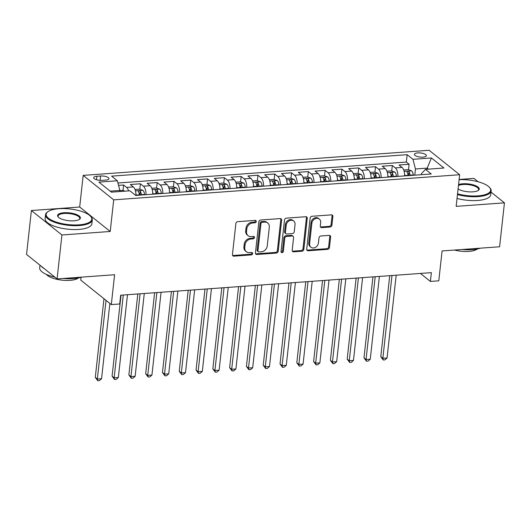 <?xml version="1.0" encoding="UTF-8"?>
<svg xmlns="http://www.w3.org/2000/svg" width="531" height="531" viewBox="0 0 531 531"><rect width="100%" height="100%" fill="white"/><g stroke="black" fill="none" stroke-linecap="round" stroke-linejoin="round"><path stroke-width="0.8" d="M256.247 221.52A1.294 1.069 128.7 0 0 255.232 220.398L237.715 221.666A1.845 1.527 128.7 0 0 235.877 223.511L232.445 254.555A1.845 1.527 128.7 0 0 233.905 256.161L251.422 254.887A1.294 1.069 128.7 0 0 251.687 252.477L249.424 252.637A5.907 4.885 128.7 0 1 246.338 251.734A5.907 4.885 128.7 0 1 244.758 247.506L245.043 244.917A5.907 4.885 128.7 0 1 250.924 239.016L253.194 238.85A1.294 1.069 128.7 0 0 253.46 236.434L251.19 236.6A5.907 4.885 128.7 0 1 248.11 235.691A5.907 4.885 128.7 0 1 246.523 231.463L246.809 228.881A5.907 4.885 128.7 0 1 252.696 222.974L254.96 222.814A1.294 1.069 128.7 0 0 256.247 221.52M248.11 235.691L247.28 235.034A5.907 4.885 128.7 0 1 245.7 230.806L245.986 228.217A5.907 4.885 128.7 0 1 251.873 222.316L254.137 222.15A1.294 1.069 128.7 0 0 255.384 220.398M232.598 255.457A1.845 1.527 128.7 0 0 233.082 255.497L250.599 254.23A1.294 1.069 128.7 0 0 251.847 252.477M246.338 251.734L245.508 251.07A5.907 4.885 128.7 0 1 243.928 246.842L244.214 244.253A5.907 4.885 128.7 0 1 250.101 238.353L252.364 238.187A1.294 1.069 128.7 0 0 253.612 236.434M417.751 152.901A6.02 2.058 6.3 0 0 414.412 154.355A6.02 2.058 6.3 0 0 423.034 157.13A6.02 2.058 6.3 0 0 426.38 155.676A6.02 2.058 6.3 0 0 417.751 152.901M330.083 227.022A1.845 1.527 128.7 0 0 331.921 225.177L332.884 216.469A1.845 1.527 128.7 0 0 331.43 214.863L311.976 216.276A1.845 1.527 128.7 0 0 310.137 218.122L306.712 249.165A1.845 1.527 128.7 0 0 308.166 250.771L327.62 249.358A1.845 1.527 128.7 0 0 329.459 247.512L330.621 236.992A1.845 1.527 128.7 0 0 329.16 235.386L320.837 235.99A1.845 1.527 128.7 0 0 318.998 237.835L318.421 243.052A4.938 4.082 128.7 0 1 315.507 247.366A4.938 4.082 128.7 0 1 310.927 247.227A4.938 4.082 128.7 0 1 309.606 243.696L311.863 223.259A4.938 4.082 128.7 0 1 314.777 218.938A4.938 4.082 128.7 0 1 319.357 219.084A4.938 4.082 128.7 0 1 320.678 222.615L320.306 226.02A1.845 1.527 128.7 0 0 321.759 227.626L330.083 227.022L329.26 226.359A1.845 1.527 128.7 0 0 331.098 224.52L332.061 215.805A1.845 1.527 128.7 0 0 331.908 214.909M61.935 234.981L110.216 231.476L79.683 207.017L31.402 210.522L61.935 234.981L57.082 278.908L114.603 274.733L111.304 304.602L119.701 303.991L120.67 295.203L431.358 272.649L430.389 281.43L438.785 280.819L442.084 250.951L499.598 246.776L504.45 202.855L491.022 192.096M110.216 231.476L113.707 199.848L459.66 174.732L456.169 206.36L504.45 202.855M281.622 220.192A1.845 1.527 128.7 0 0 280.162 218.586L260.708 220A1.845 1.527 128.7 0 0 258.869 221.845L255.444 252.889A1.845 1.527 128.7 0 0 256.904 254.488L276.352 253.081A1.845 1.527 128.7 0 0 278.191 251.236L281.622 220.192L280.793 219.529A1.845 1.527 128.7 0 0 280.64 218.626M286.342 218.135L305.796 216.728A1.845 1.527 128.7 0 1 307.25 218.334L303.825 249.371A1.845 1.527 128.7 0 1 301.986 251.216L293.663 251.82A1.845 1.527 128.7 0 1 292.203 250.214L293.597 237.629A1.845 1.527 128.7 0 0 292.136 236.023L286.614 236.421A1.845 1.527 128.7 0 0 284.775 238.266L283.328 251.375A1.294 1.069 128.7 0 1 281.018 251.541L284.503 219.98A1.845 1.527 128.7 0 1 286.342 218.135M478.139 181.768L473.917 178.389L459.136 179.465M57.082 278.908L26.55 254.442L31.402 210.522M407.961 174.639L408.067 173.67M408.498 169.728L409.102 164.271L399.027 165.002L402.04 167.418L395.323 167.902A7.527 3.359 85.8 0 1 397.931 176.405M391.168 175.861L391.274 174.885M391.705 170.949L392.309 165.493L382.234 166.223L385.247 168.639L378.53 169.124A7.527 3.359 85.8 0 1 381.132 177.619M374.368 177.082L374.481 176.106M374.913 172.163L375.517 166.707L365.441 167.444L368.454 169.854L361.737 170.345A7.527 3.359 85.8 0 1 364.339 178.841M357.575 178.297L357.682 177.327M358.12 173.385L358.724 167.929L348.648 168.659L351.655 171.075L344.938 171.559A7.527 3.359 85.8 0 1 347.546 180.062M340.783 179.518L340.889 178.542M341.327 174.606L341.931 169.15L331.855 169.88L334.862 172.296L328.145 172.781A7.527 3.359 85.8 0 1 330.753 181.277M323.99 180.739L324.096 179.763M324.534 175.821L325.131 170.371L315.056 171.101L318.069 173.511L311.352 174.002A7.527 3.359 85.8 0 1 313.96 182.498M307.197 181.954L307.303 180.985M307.741 177.042L308.338 171.586L298.263 172.316L301.276 174.732L294.559 175.223A7.527 3.359 85.8 0 1 297.168 183.719M290.404 183.175L290.51 182.206M290.942 178.263L291.546 172.807L281.47 173.537L284.483 175.953L277.766 176.438A7.527 3.359 85.8 0 1 280.375 184.941M273.611 184.396L273.717 183.421M274.149 179.485L274.753 174.029L264.677 174.759L267.69 177.168L260.973 177.659A7.527 3.359 85.8 0 1 263.575 186.155M256.812 185.618L256.924 184.642M257.356 180.699L257.96 175.243L247.884 175.98L250.897 178.389L244.18 178.881A7.527 3.359 85.8 0 1 246.782 187.377M240.019 186.832L240.125 185.863M240.563 181.921L241.167 176.465L231.091 177.195L234.098 179.611L227.381 180.095A7.527 3.359 85.8 0 1 229.989 188.598M223.226 188.054L223.332 187.078M223.77 183.142L224.374 177.686L214.298 178.416L217.305 180.832L210.588 181.317A7.527 3.359 85.8 0 1 213.196 189.813M206.433 189.275L206.539 188.299M206.977 184.357L207.575 178.907L197.499 179.637L200.512 182.047L193.795 182.538A7.527 3.359 85.8 0 1 196.404 191.034M189.64 190.49L189.746 189.521M190.184 185.578L190.782 180.122L180.706 180.852L183.719 183.268L177.002 183.753A7.527 3.359 85.8 0 1 179.611 192.255M172.847 191.711L172.953 190.742M173.385 186.799L173.989 181.343L163.913 182.073L166.926 184.489L160.209 184.974A7.527 3.359 85.8 0 1 162.818 193.476M156.054 192.932L156.16 191.956M156.592 188.014L157.196 182.564L147.12 183.295L150.134 185.704L143.416 186.195A7.527 3.359 85.8 0 1 146.018 194.691M139.255 194.147L139.368 193.178M139.799 189.235L140.403 183.779L130.327 184.516L133.341 186.925A7.527 3.359 85.8 0 1 135.943 195.421M102.025 180.367L105.715 180.095A5.834 1.998 6.3 0 0 108.955 178.688A5.834 1.998 6.3 0 0 100.598 176L96.907 176.265A5.834 1.998 6.3 0 0 93.668 177.679A5.834 1.998 6.3 0 0 102.025 180.367M113.707 199.848L83.175 175.389L429.128 150.273L459.66 174.732M409.102 164.271L406.341 162.055L407.151 154.68L111.583 176.139L117.358 180.766L119.887 190.437L119.76 191.552M407.151 154.68L412.932 159.307L431.404 157.966L443.949 168.015L425.47 169.356L431.252 173.982L135.677 195.441L129.903 190.815L111.43 192.156L98.885 182.106L117.358 180.766M123.006 190.456L123.61 185L126.624 187.416A7.527 3.359 85.8 0 1 128.608 190.908M140.403 183.779L143.416 186.195M157.196 182.564L160.209 184.974M173.989 181.343L177.002 183.753M190.782 180.122L193.795 182.538M207.575 178.907L210.588 181.317M224.374 177.686L227.381 180.095M241.167 176.465L244.18 178.881M257.96 175.243L260.973 177.659M274.753 174.029L277.766 176.438M291.546 172.807L294.559 175.223M308.338 171.586L311.352 174.002M325.131 170.371L328.145 172.781M341.931 169.15L344.938 171.559M358.724 167.929L361.737 170.345M375.517 166.707L378.53 169.124M392.309 165.493L395.323 167.902M406.341 162.055L117.942 182.996M123.61 185L118.559 185.365M427.09 169.236L427.209 168.121L415.454 168.977L414.771 175.177M119.887 190.437L110.163 191.147M81.09 277.275L80.772 280.136L111.304 304.602M79.683 207.017L83.175 175.389M420.413 273.438L430.389 281.43M428.477 169.137L427.209 168.121L431.404 157.966M421.289 174.706L421.395 173.737L425.47 169.356M152.736 194.207A7.527 3.359 -94.2 0 0 150.134 185.704M169.535 192.985A7.527 3.359 -94.2 0 0 166.926 184.489M186.328 191.764A7.527 3.359 -94.2 0 0 183.719 183.268M203.121 190.549A7.527 3.359 -94.2 0 0 200.512 182.047M219.914 189.328A7.527 3.359 -94.2 0 0 217.305 180.832M236.707 188.107A7.527 3.359 -94.2 0 0 234.098 179.611M253.499 186.885A7.527 3.359 -94.2 0 0 250.897 178.389M270.299 185.671A7.527 3.359 -94.2 0 0 267.69 177.168M287.092 184.449A7.527 3.359 -94.2 0 0 284.483 175.953M303.885 183.228A7.527 3.359 -94.2 0 0 301.276 174.732M320.678 182.014A7.527 3.359 -94.2 0 0 318.069 173.511M337.47 180.792A7.527 3.359 -94.2 0 0 334.862 172.296M354.263 179.571A7.527 3.359 -94.2 0 0 351.655 171.075M371.056 178.356A7.527 3.359 -94.2 0 0 368.454 169.854M387.856 177.135A7.527 3.359 -94.2 0 0 385.247 168.639M404.649 175.914A7.527 3.359 -94.2 0 0 402.04 167.418M415.454 168.977L412.932 159.307M255.597 253.785A1.845 1.527 128.7 0 0 256.075 253.831L275.529 252.417A1.845 1.527 128.7 0 0 277.368 250.572L280.793 219.529M262.254 222.283A1.294 1.069 128.7 0 0 260.967 223.571L257.96 250.824A1.294 1.069 128.7 0 0 258.982 251.946L261.371 251.774A5.907 4.885 128.7 0 0 267.259 245.873L269.31 227.241A5.907 4.885 128.7 0 0 267.73 223.013A5.907 4.885 128.7 0 0 264.644 222.111L262.254 222.283L261.431 221.619A1.294 1.069 128.7 0 0 260.144 222.914L260.967 223.571M258.305 251.747L257.482 251.083A1.294 1.069 128.7 0 1 257.137 250.161L260.144 222.914M267.73 223.013L266.907 222.356A5.907 4.885 128.7 0 0 263.821 221.447L264.644 222.111M261.431 221.619L263.821 221.447M292.355 251.117A1.845 1.527 128.7 0 0 292.84 251.163L301.163 250.559A1.845 1.527 128.7 0 0 303.002 248.714L306.427 217.67A1.845 1.527 128.7 0 0 306.274 216.767M293.099 236.308L292.276 235.645A1.845 1.527 128.7 0 0 291.313 235.359L285.791 235.764A1.845 1.527 128.7 0 0 283.952 237.609L282.505 250.712L283.328 251.375M281.058 252.006A1.294 1.069 128.7 0 0 282.505 250.712M295.037 224.567A4.938 4.082 128.7 0 0 293.716 221.029A4.938 4.082 128.7 0 0 289.136 220.889A4.938 4.082 128.7 0 0 286.216 225.204L285.419 232.405A1.845 1.527 128.7 0 0 286.879 234.012L292.402 233.607A1.845 1.527 128.7 0 0 294.24 231.762L295.037 224.567M293.716 221.029L292.893 220.365A4.938 4.082 128.7 0 0 288.306 220.226A4.938 4.082 128.7 0 0 285.393 224.54L286.216 225.204M285.917 233.726L285.094 233.063A1.845 1.527 128.7 0 1 284.596 231.742L285.393 224.54M320.458 226.923A1.845 1.527 128.7 0 0 320.936 226.969L329.26 226.359M319.357 219.084L318.534 218.42A4.938 4.082 128.7 0 0 313.954 218.281A4.938 4.082 128.7 0 0 311.033 222.595L311.863 223.259M310.927 247.227L310.097 246.57A4.938 4.082 128.7 0 1 308.776 243.032L311.033 222.595M306.865 250.068A1.845 1.527 128.7 0 0 307.343 250.108L326.797 248.694A1.845 1.527 128.7 0 0 328.636 246.849L329.797 236.328A1.845 1.527 128.7 0 0 329.645 235.432M124.991 191.173L122.807 190.383L119.867 190.596M103.97 298.727L95.288 377.382L97.352 379.034L101.554 378.729L109.864 303.447M106.034 300.38L97.352 379.034L97.744 380.727L95.288 377.382M101.554 378.729L99.423 380.608L97.744 380.727M58.914 208.71A22.952 7.852 6.3 0 0 48.049 211.584A22.952 7.852 6.3 0 0 53.219 220.949A22.952 7.852 6.3 0 0 79.053 224.839A22.952 7.852 6.3 0 0 90.542 216.276A22.952 7.852 6.3 0 0 58.914 208.71M90.542 216.276L91.013 216.794A23.517 8.045 -173.7 0 1 92.294 219.88A23.517 8.045 -173.7 0 1 79.238 225.562A23.517 8.045 -173.7 0 1 45.553 214.723A23.517 8.045 -173.7 0 1 47.478 211.982L48.049 211.584M63.946 212.739A11.476 3.929 -173.7 0 1 76.862 214.683A11.476 3.929 -173.7 0 1 79.451 219.369A11.476 3.929 -173.7 0 1 74.015 220.81A11.476 3.929 -173.7 0 1 58.204 217.02A11.476 3.929 -173.7 0 1 63.946 212.739M79.139 219.562A10.912 3.73 6.3 0 0 79.769 218.5A10.912 3.73 6.3 0 0 64.138 213.469A10.912 3.73 6.3 0 0 58.078 216.104A10.912 3.73 6.3 0 0 58.463 217.285M81.502 277.136A23.517 8.045 -173.7 0 1 73.384 278.622A23.517 8.045 -173.7 0 1 63.196 278.463M54.879 277.142A23.517 8.045 -173.7 0 1 39.692 267.783L39.978 265.201M44.418 268.759A23.517 8.045 -173.7 0 1 41.212 266.19M78.415 277.959A16.932 5.795 -173.7 0 1 70.046 280.355A16.932 5.795 -173.7 0 1 46.429 274.427M92.294 219.88L91.87 223.743A23.517 8.045 -173.7 0 1 78.814 229.432A23.517 8.045 -173.7 0 1 45.122 218.586L45.553 214.723M457.549 193.861A22.952 7.852 6.3 0 0 477.907 195.879A22.952 7.852 6.3 0 0 489.396 187.317A22.952 7.852 6.3 0 0 459.116 179.67M489.396 187.317L489.867 187.835A23.517 8.045 -173.7 0 1 491.148 190.921A23.517 8.045 -173.7 0 1 478.092 196.603A23.517 8.045 -173.7 0 1 457.463 194.598M458.572 184.609A11.476 3.929 -173.7 0 1 462.8 183.779A11.476 3.929 -173.7 0 1 475.716 185.724A11.476 3.929 -173.7 0 1 478.305 190.41A11.476 3.929 -173.7 0 1 472.869 191.844A11.476 3.929 -173.7 0 1 458.094 188.923M477.993 190.602A10.912 3.73 6.3 0 0 478.623 189.54A10.912 3.73 6.3 0 0 462.992 184.509A10.912 3.73 6.3 0 0 458.472 185.505M480.356 248.176A23.517 8.045 -173.7 0 1 472.238 249.663A23.517 8.045 -173.7 0 1 462.05 249.504M477.269 248.999A16.932 5.795 -173.7 0 1 468.9 251.395A16.932 5.795 -173.7 0 1 454.456 250.055M491.148 190.921L490.724 194.784A23.517 8.045 -173.7 0 1 477.668 200.472A23.517 8.045 -173.7 0 1 457.038 198.461M135.903 193.596A4.985 2.224 85.8 0 1 136.162 195.069L136.195 195.408M135.007 189.501L139.6 189.162L142.932 190.363A4.985 2.224 85.8 0 1 144.558 194.459L144.591 194.797M121.022 295.176L112.081 376.16L114.145 377.813L118.347 377.508L127.486 294.712M141.405 195.03L141.365 194.691A4.985 2.224 -94.2 0 0 140.33 191.306C139.056 190.563 138.385 190.609 138.319 191.459A4.985 2.224 85.8 0 1 139.354 194.837L139.387 195.176M140.33 191.306L140.051 193.835A2.542 1.135 85.8 0 1 140.297 194.95L140.31 195.109M123.285 295.017L114.145 377.813L114.537 379.512L112.081 376.16M118.347 377.508L116.216 379.386L114.537 379.512M152.696 192.375A4.985 2.224 85.8 0 1 152.955 193.855L152.988 194.187M151.806 188.279L156.393 187.947L159.725 189.149A4.985 2.224 85.8 0 1 161.351 193.244L161.391 193.576M137.814 293.962L128.874 374.939L130.938 376.592L135.139 376.287L144.279 293.49M158.198 193.808L158.158 193.476A4.985 2.224 -94.2 0 0 157.13 190.091C155.855 189.341 155.178 189.388 155.112 190.237A4.985 2.224 85.8 0 1 156.147 193.623L156.18 193.954M157.13 190.091L156.851 192.62A2.542 1.135 85.8 0 1 157.09 193.729L157.11 193.888M140.078 293.796L130.938 376.592L131.33 378.291L128.874 374.939M135.139 376.287L133.009 378.172L131.33 378.291M169.489 191.153A4.985 2.224 85.8 0 1 169.747 192.634L169.787 192.965M168.599 187.058L173.186 186.726L176.518 187.928A4.985 2.224 85.8 0 1 178.144 192.023L178.184 192.355M154.614 292.74L145.673 373.724L147.731 375.377L151.932 375.072L161.072 292.269M174.991 192.587L174.958 192.255A4.985 2.224 -94.2 0 0 173.922 188.87C172.648 188.12 171.978 188.173 171.905 189.016A4.985 2.224 85.8 0 1 172.94 192.401L172.973 192.733M173.922 188.87L173.644 191.399A2.542 1.135 85.8 0 1 173.883 192.514L173.902 192.667M156.877 292.574L147.731 375.377L148.122 377.07L145.673 373.724M151.932 375.072L149.802 376.95L148.122 377.07M186.281 189.939A4.985 2.224 85.8 0 1 186.54 191.412L186.58 191.751M185.392 185.837L189.979 185.505L193.311 186.706A4.985 2.224 85.8 0 1 194.943 190.802L194.977 191.14M171.407 291.519L162.466 372.503L164.53 374.156L168.725 373.851L177.865 291.054M191.784 191.372L191.751 191.034A4.985 2.224 -94.2 0 0 190.715 187.649C189.441 186.905 188.77 186.952 188.697 187.795A4.985 2.224 85.8 0 1 189.733 191.18L189.766 191.518M190.715 187.649L190.437 190.178A2.542 1.135 85.8 0 1 190.675 191.293L190.695 191.452M173.67 291.353L164.53 374.156L164.915 375.855L162.466 372.503M168.725 373.851L166.595 375.729L164.915 375.855M203.074 188.717A4.985 2.224 85.8 0 1 203.34 190.191L203.373 190.529M202.185 184.622L206.778 184.284L210.103 185.485A4.985 2.224 85.8 0 1 211.736 189.587L211.769 189.919M188.2 290.304L179.259 371.282L181.323 372.935L185.518 372.629L194.658 289.833M208.577 190.151L208.544 189.813A4.985 2.224 -94.2 0 0 207.508 186.434C206.234 185.684 205.563 185.731 205.49 186.58A4.985 2.224 85.8 0 1 206.526 189.965L206.566 190.297M207.508 186.434L207.229 188.963A2.542 1.135 85.8 0 1 207.468 190.071L207.488 190.231M190.463 290.138L181.323 372.935L181.708 374.634L179.259 371.282M185.518 372.629L183.387 374.514L181.708 374.634M219.867 187.496A4.985 2.224 85.8 0 1 220.133 188.976L220.166 189.308M218.978 183.401L223.571 183.069L226.896 184.27A4.985 2.224 85.8 0 1 228.529 188.366L228.562 188.697M204.993 289.083L196.052 370.067L198.116 371.72L202.311 371.415L211.457 288.612M225.37 188.93L225.336 188.598A4.985 2.224 -94.2 0 0 224.301 185.213C223.027 184.463 222.356 184.516 222.29 185.359A4.985 2.224 85.8 0 1 223.319 188.744L223.359 189.076M224.301 185.213L224.022 187.742A2.542 1.135 85.8 0 1 224.268 188.857L224.281 189.009M207.256 288.917L198.116 371.72L198.501 373.412L196.052 370.067M202.311 371.415L200.18 373.293L198.501 373.412M236.66 186.275A4.985 2.224 85.8 0 1 236.926 187.755L236.959 188.087M235.771 182.179L240.364 181.848L243.689 183.049A4.985 2.224 85.8 0 1 245.322 187.144L245.355 187.483M221.785 287.862L212.845 368.846L214.909 370.499L219.111 370.193L228.25 287.39M242.169 187.708L242.129 187.377A4.985 2.224 -94.2 0 0 241.094 183.991C239.82 183.241 239.149 183.295 239.083 184.138A4.985 2.224 85.8 0 1 240.118 187.523L240.151 187.861M241.094 183.991L240.815 186.52A2.542 1.135 85.8 0 1 241.061 187.635L241.074 187.788M224.049 287.696L214.909 370.499L215.301 372.198L212.845 368.846M219.111 370.193L216.98 372.072L215.301 372.198M253.46 185.06A4.985 2.224 85.8 0 1 253.718 186.534L253.752 186.872M252.564 180.965L257.157 180.626L260.489 181.828A4.985 2.224 85.8 0 1 262.115 185.923L262.148 186.262M238.578 286.64L229.638 367.625L231.702 369.277L235.903 368.972L245.043 286.176M258.962 186.494L258.922 186.155A4.985 2.224 -94.2 0 0 257.893 182.777C256.612 182.027 255.942 182.073 255.876 182.923A4.985 2.224 85.8 0 1 256.911 186.301L256.944 186.64M257.893 182.777L257.608 185.299A2.542 1.135 85.8 0 1 257.854 186.414L257.867 186.573M240.842 286.481L231.702 369.277L232.093 370.977L229.638 367.625M235.903 368.972L233.773 370.85L232.093 370.977M270.252 183.839A4.985 2.224 85.8 0 1 270.511 185.319L270.551 185.651M269.363 179.743L273.95 179.412L277.282 180.613A4.985 2.224 85.8 0 1 278.908 184.708L278.948 185.04M255.371 285.426L246.437 366.403L248.495 368.056L252.696 367.757L261.836 284.955M275.755 185.273L275.722 184.941A4.985 2.224 -94.2 0 0 274.686 181.556C273.412 180.805 272.735 180.852 272.668 181.702A4.985 2.224 85.8 0 1 273.704 185.087L273.737 185.419M274.686 181.556L274.408 184.084A2.542 1.135 85.8 0 1 274.646 185.2L274.666 185.352M257.641 285.26L248.495 368.056L248.886 369.755L246.437 366.403M252.696 367.757L250.566 369.636L248.886 369.755M287.045 182.618A4.985 2.224 85.8 0 1 287.304 184.098L287.344 184.43M286.156 178.522L290.742 178.19L294.074 179.392A4.985 2.224 85.8 0 1 295.701 183.487L295.74 183.819M272.171 284.204L263.23 365.189L265.288 366.841L269.489 366.536L278.629 283.733M292.548 184.051L292.515 183.719A4.985 2.224 -94.2 0 0 291.479 180.334C290.205 179.584 289.534 179.637 289.461 180.48A4.985 2.224 85.8 0 1 290.497 183.865L290.53 184.197M291.479 180.334L291.2 182.863A2.542 1.135 85.8 0 1 291.439 183.978L291.459 184.131M274.434 284.039L265.288 366.841L265.679 368.534L263.23 365.189M269.489 366.536L267.358 368.414L265.679 368.534M303.838 181.403A4.985 2.224 85.8 0 1 304.097 182.876L304.137 183.215M302.949 177.301L307.535 176.969L310.867 178.17A4.985 2.224 85.8 0 1 312.5 182.266L312.533 182.604M288.964 282.983L280.023 363.967L282.087 365.62L286.282 365.315L295.422 282.519M309.341 182.837L309.308 182.498A4.985 2.224 -94.2 0 0 308.272 179.113C306.998 178.37 306.327 178.416 306.254 179.259A4.985 2.224 85.8 0 1 307.29 182.644L307.33 182.983M308.272 179.113L307.993 181.642A2.542 1.135 85.8 0 1 308.232 182.757L308.252 182.916M291.227 282.824L282.087 365.62L282.472 367.319L280.023 363.967M286.282 365.315L284.151 367.193L282.472 367.319M320.631 180.182A4.985 2.224 85.8 0 1 320.897 181.655L320.93 181.994M319.742 176.086L324.335 175.754L327.66 176.949A4.985 2.224 85.8 0 1 329.293 181.051L329.326 181.383M305.756 281.769L296.816 362.746L298.88 364.399L303.075 364.093L312.215 281.297M326.134 181.615L326.1 181.283A4.985 2.224 -94.2 0 0 325.065 177.898C323.791 177.148 323.12 177.195 323.047 178.044A4.985 2.224 85.8 0 1 324.083 181.429L324.122 181.761M325.065 177.898L324.786 180.427A2.542 1.135 85.8 0 1 325.025 181.536L325.045 181.695M308.02 281.603L298.88 364.399L299.265 366.098L296.816 362.746M303.075 364.093L300.944 365.978L299.265 366.098M337.424 178.96A4.985 2.224 85.8 0 1 337.689 180.44L337.723 180.772M336.535 174.865L341.128 174.533L344.453 175.734A4.985 2.224 85.8 0 1 346.086 179.83L346.119 180.162M322.549 280.547L313.609 361.531L315.673 363.184L319.868 362.879L329.014 280.076M342.926 180.394L342.893 180.062A4.985 2.224 -94.2 0 0 341.858 176.677C340.583 175.927 339.913 175.98 339.847 176.823A4.985 2.224 85.8 0 1 340.875 180.208L340.915 180.54M341.858 176.677L341.579 179.206A2.542 1.135 85.8 0 1 341.825 180.321L341.838 180.474M324.813 280.381L315.673 363.184L316.058 364.877L313.609 361.531M319.868 362.879L317.737 364.757L316.058 364.877M354.217 177.746A4.985 2.224 85.8 0 1 354.482 179.219L354.516 179.551M353.327 173.644L357.921 173.312L361.246 174.513A4.985 2.224 85.8 0 1 362.879 178.608L362.912 178.947M339.342 279.326L330.401 360.31L332.466 361.963L336.667 361.657L345.807 278.855M359.726 179.179L359.686 178.841A4.985 2.224 -94.2 0 0 358.651 175.456C357.376 174.712 356.706 174.759 356.64 175.602A4.985 2.224 85.8 0 1 357.675 178.987L357.708 179.325M358.651 175.456L358.372 177.985A2.542 1.135 85.8 0 1 358.617 179.1L358.631 179.252M341.606 279.16L332.466 361.963L332.857 363.662L330.401 360.31M336.667 361.657L334.537 363.536L332.857 363.662M371.016 176.524A4.985 2.224 85.8 0 1 371.275 177.998L371.308 178.336M370.12 172.429L374.713 172.09L378.045 173.292A4.985 2.224 85.8 0 1 379.672 177.394L379.705 177.726M356.135 278.105L347.194 359.089L349.259 360.741L353.46 360.436L362.6 277.64M376.519 177.958L376.479 177.619A4.985 2.224 -94.2 0 0 375.45 174.241C374.169 173.491 373.499 173.537 373.432 174.387A4.985 2.224 85.8 0 1 374.468 177.766L374.501 178.104M375.45 174.241L375.165 176.763A2.542 1.135 85.8 0 1 375.41 177.878L375.424 178.038M358.398 277.945L349.259 360.741L349.65 362.441L347.194 359.089M353.46 360.436L351.33 362.315L349.65 362.441M387.809 175.303A4.985 2.224 85.8 0 1 388.068 176.783L388.108 177.115M386.92 171.208L391.506 170.876L394.838 172.077A4.985 2.224 85.8 0 1 396.465 176.173L396.504 176.504M372.935 276.89L363.994 357.867L366.051 359.52L370.253 359.221L379.393 276.419M393.312 176.737L393.279 176.405A4.985 2.224 -94.2 0 0 392.243 173.02C390.969 172.27 390.292 172.316 390.225 173.166A4.985 2.224 85.8 0 1 391.261 176.551L391.294 176.883M392.243 173.02L391.964 175.549A2.542 1.135 85.8 0 1 392.203 176.664L392.223 176.816M375.198 276.724L366.051 359.52L366.443 361.219L363.994 357.867M370.253 359.221L368.122 361.1L366.443 361.219M404.602 174.082A4.985 2.224 85.8 0 1 404.861 175.562L404.901 175.894M403.713 169.986L408.299 169.654L411.631 170.856A4.985 2.224 85.8 0 1 413.257 174.951L413.297 175.283M389.727 275.669L380.787 356.653L382.844 358.306L387.046 358L396.186 275.197M410.105 175.515L410.071 175.184A4.985 2.224 -94.2 0 0 409.036 171.798C407.762 171.048 407.091 171.101 407.018 171.944A4.985 2.224 85.8 0 1 408.054 175.33L408.087 175.661M409.036 171.798L408.757 174.327A2.542 1.135 85.8 0 1 408.996 175.442L409.016 175.595M391.991 275.503L382.844 358.306L383.236 359.998L380.787 356.653M387.046 358L384.915 359.879L383.236 359.998M133.341 186.925L126.624 187.416M96.523 179.757L96.907 176.265M100.12 180.374L100.598 176M251.873 222.316L252.696 222.974M245.986 228.217L246.809 228.881M245.7 230.806L246.523 231.463M252.364 238.187L253.194 238.85M250.101 238.353L250.924 239.016M244.214 244.253L245.043 244.917M243.928 246.842L244.758 247.506M250.599 254.23L251.422 254.887M233.082 255.497L233.905 256.161M254.137 222.15L254.96 222.814M277.368 250.572L278.191 251.236M275.529 252.417L276.352 253.081M256.075 253.831L256.904 254.488M257.137 250.161L257.96 250.824M306.427 217.67L307.25 218.334M303.002 248.714L303.825 249.371M301.163 250.559L301.986 251.216M292.84 251.163L293.663 251.82M291.313 235.359L292.136 236.023M285.791 235.764L286.614 236.421M283.952 237.609L284.775 238.266M284.596 231.742L285.419 232.405M320.936 226.969L321.759 227.626M308.776 243.032L309.606 243.696M329.797 236.328L330.621 236.992M328.636 246.849L329.459 247.512M326.797 248.694L327.62 249.358M307.343 250.108L308.166 250.771M332.061 215.805L332.884 216.469M331.098 224.52L331.921 225.177M142.846 190.337L135.451 190.875M139.354 194.837L136.162 195.069M144.558 194.459L141.365 194.691M159.639 189.116L152.244 189.653M156.147 193.623L152.955 193.855M161.351 193.244L158.158 193.476M176.431 187.894L169.037 188.432M172.94 192.401L169.747 192.634M178.144 192.023L174.958 192.255M193.224 186.673L185.83 187.211M189.733 191.18L186.54 191.412M194.943 190.802L191.751 191.034M210.024 185.458L202.623 185.996M206.526 189.965L203.34 190.191M211.736 189.587L208.544 189.813M226.817 184.237L219.416 184.775M223.319 188.744L220.133 188.976M228.529 188.366L225.336 188.598M243.61 183.016L236.215 183.553M240.118 187.523L236.926 187.755M245.322 187.144L242.129 187.377M260.402 181.801L253.008 182.339M256.911 186.301L253.718 186.534M262.115 185.923L258.922 186.155M277.195 180.58L269.801 181.117M273.704 185.087L270.511 185.319M278.908 184.708L275.722 184.941M293.988 179.359L286.594 179.896M290.497 183.865L287.304 184.098M295.701 183.487L292.515 183.719M310.788 178.144L303.387 178.675M307.29 182.644L304.097 182.876M312.5 182.266L309.308 182.498M327.581 176.923L320.18 177.46M324.083 181.429L320.897 181.655M329.293 181.051L326.1 181.283M344.373 175.701L336.973 176.239M340.875 180.208L337.689 180.44M346.086 179.83L342.893 180.062M361.166 174.48L353.772 175.018M357.675 178.987L354.482 179.219M362.879 178.608L359.686 178.841M377.959 173.265L370.565 173.803M374.468 177.766L371.275 177.998M379.672 177.394L376.479 177.619M394.752 172.044L387.358 172.582M391.261 176.551L388.068 176.783M396.465 176.173L393.279 176.405M411.545 170.823L404.151 171.36M408.054 175.33L404.861 175.562M413.257 174.951L410.071 175.184"/></g></svg>
